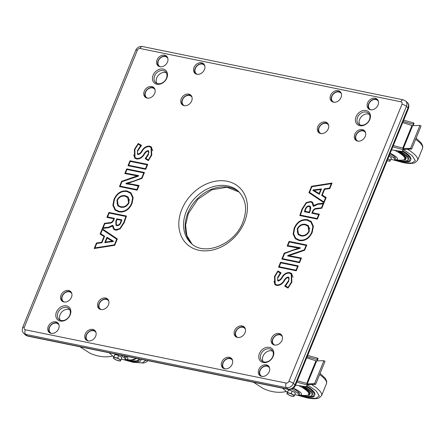 <?xml version="1.0" encoding="UTF-8"?>
<svg xmlns="http://www.w3.org/2000/svg" width="445" height="445" viewBox="0 0 445 445"><rect width="100%" height="100%" fill="white"/><g stroke="black" fill="none" stroke-linecap="round" stroke-linejoin="round"><path stroke-width="0.67" d="M58.668 328.655A6.436 5.051 -47.7 0 0 57.783 322.831A6.436 5.051 -47.7 0 0 48.232 326.524A6.436 5.051 -47.7 0 0 49.117 332.354A6.436 5.051 -47.7 0 0 58.668 328.655M58.273 323.37A6.436 5.051 -47.7 0 0 49.306 327.503A6.436 5.051 -47.7 0 0 49.701 332.788M95.653 336.214A6.436 5.051 -47.7 0 0 94.768 330.39A6.436 5.051 -47.7 0 0 85.223 334.084A6.436 5.051 -47.7 0 0 86.102 339.908A6.436 5.051 -47.7 0 0 95.653 336.214M95.263 330.93A6.436 5.051 -47.7 0 0 86.297 335.063A6.436 5.051 -47.7 0 0 86.686 340.347M108.458 304.847A6.436 5.051 -47.7 0 0 107.573 299.018A6.436 5.051 -47.7 0 0 98.022 302.711A6.436 5.051 -47.7 0 0 98.907 308.541A6.436 5.051 -47.7 0 0 108.458 304.847M108.063 299.557A6.436 5.051 -47.7 0 0 99.096 303.69A6.436 5.051 -47.7 0 0 99.485 308.98M71.467 297.288A6.436 5.051 -47.7 0 0 70.583 291.464A6.436 5.051 -47.7 0 0 61.037 295.157A6.436 5.051 -47.7 0 0 61.916 300.981A6.436 5.051 -47.7 0 0 71.467 297.288M71.078 291.998A6.436 5.051 -47.7 0 0 62.111 296.131A6.436 5.051 -47.7 0 0 62.5 301.421M232.223 364.121A6.436 5.051 -47.7 0 0 231.339 358.297A6.436 5.051 -47.7 0 0 221.794 361.991A6.436 5.051 -47.7 0 0 222.672 367.815A6.436 5.051 -47.7 0 0 232.223 364.121M231.834 358.831A6.436 5.051 -47.7 0 0 222.867 362.97A6.436 5.051 -47.7 0 0 223.257 368.254M269.214 371.681A6.436 5.051 -47.7 0 0 268.329 365.851A6.436 5.051 -47.7 0 0 258.779 369.55A6.436 5.051 -47.7 0 0 259.663 375.374A6.436 5.051 -47.7 0 0 269.214 371.681M268.819 366.391A6.436 5.051 -47.7 0 0 259.852 370.524A6.436 5.051 -47.7 0 0 260.242 375.814M282.013 340.308A6.436 5.051 -47.7 0 0 281.129 334.484A6.436 5.051 -47.7 0 0 271.584 338.178A6.436 5.051 -47.7 0 0 272.462 344.007A6.436 5.051 -47.7 0 0 282.013 340.308M281.624 335.024A6.436 5.051 -47.7 0 0 272.657 339.157A6.436 5.051 -47.7 0 0 273.046 344.441M245.028 332.754A6.436 5.051 -47.7 0 0 244.144 326.925A6.436 5.051 -47.7 0 0 234.593 330.618A6.436 5.051 -47.7 0 0 235.477 336.448A6.436 5.051 -47.7 0 0 245.028 332.754M244.633 327.464A6.436 5.051 -47.7 0 0 235.666 331.597A6.436 5.051 -47.7 0 0 236.056 336.887M147.117 98.072A6.436 5.051 -47.7 0 0 154.048 94.607A6.436 5.051 -47.7 0 0 153.798 87.559A6.436 5.051 -47.7 0 0 151.806 86.569A6.436 5.051 -47.7 0 0 144.875 90.035A6.436 5.051 -47.7 0 0 145.126 97.082A6.436 5.051 -47.7 0 0 147.117 98.072M154.287 88.099A6.436 5.051 -47.7 0 0 152.88 87.548A6.436 5.051 -47.7 0 0 146.21 90.63A6.436 5.051 -47.7 0 0 145.71 97.522M184.102 105.632A6.436 5.051 -47.7 0 0 191.033 102.166A6.436 5.051 -47.7 0 0 190.783 95.119A6.436 5.051 -47.7 0 0 188.797 94.129A6.436 5.051 -47.7 0 0 181.866 97.594A6.436 5.051 -47.7 0 0 182.116 104.642A6.436 5.051 -47.7 0 0 184.102 105.632M191.272 95.658A6.436 5.051 -47.7 0 0 189.87 95.108A6.436 5.051 -47.7 0 0 183.195 98.189A6.436 5.051 -47.7 0 0 182.7 105.081M196.901 74.259A6.436 5.051 -47.7 0 0 203.832 70.8A6.436 5.051 -47.7 0 0 203.582 63.752A6.436 5.051 -47.7 0 0 201.596 62.762A6.436 5.051 -47.7 0 0 194.665 66.222A6.436 5.051 -47.7 0 0 194.916 73.269A6.436 5.051 -47.7 0 0 196.901 74.259M204.077 64.286A6.436 5.051 -47.7 0 0 202.67 63.735A6.436 5.051 -47.7 0 0 196 66.817A6.436 5.051 -47.7 0 0 195.5 73.709M159.916 66.706A6.436 5.051 -47.7 0 0 166.847 63.24A6.436 5.051 -47.7 0 0 166.597 56.192A6.436 5.051 -47.7 0 0 164.611 55.202A6.436 5.051 -47.7 0 0 157.68 58.668A6.436 5.051 -47.7 0 0 157.931 65.71A6.436 5.051 -47.7 0 0 159.916 66.706M167.086 56.732A6.436 5.051 -47.7 0 0 165.685 56.181A6.436 5.051 -47.7 0 0 159.01 59.263A6.436 5.051 -47.7 0 0 158.515 66.149M320.673 133.539A6.436 5.051 -47.7 0 0 327.603 130.073A6.436 5.051 -47.7 0 0 327.353 123.026A6.436 5.051 -47.7 0 0 325.367 122.036A6.436 5.051 -47.7 0 0 318.436 125.501A6.436 5.051 -47.7 0 0 318.687 132.549A6.436 5.051 -47.7 0 0 320.673 133.539M327.843 123.565A6.436 5.051 -47.7 0 0 326.441 123.015A6.436 5.051 -47.7 0 0 319.766 126.096A6.436 5.051 -47.7 0 0 319.271 132.988M357.663 141.093A6.436 5.051 -47.7 0 0 364.594 137.633A6.436 5.051 -47.7 0 0 364.338 130.585A6.436 5.051 -47.7 0 0 362.352 129.595A6.436 5.051 -47.7 0 0 355.422 133.055A6.436 5.051 -47.7 0 0 355.672 140.103A6.436 5.051 -47.7 0 0 357.663 141.093M364.833 131.125A6.436 5.051 -47.7 0 0 363.426 130.569A6.436 5.051 -47.7 0 0 356.757 133.65A6.436 5.051 -47.7 0 0 356.256 140.542M370.463 109.726A6.436 5.051 -47.7 0 0 377.393 106.26A6.436 5.051 -47.7 0 0 377.143 99.213A6.436 5.051 -47.7 0 0 375.157 98.223A6.436 5.051 -47.7 0 0 368.226 101.688A6.436 5.051 -47.7 0 0 368.477 108.736A6.436 5.051 -47.7 0 0 370.463 109.726M377.633 99.752A6.436 5.051 -47.7 0 0 376.231 99.202A6.436 5.051 -47.7 0 0 369.556 102.283A6.436 5.051 -47.7 0 0 369.055 109.175M333.472 102.166A6.436 5.051 -47.7 0 0 340.403 98.701A6.436 5.051 -47.7 0 0 340.152 91.659A6.436 5.051 -47.7 0 0 338.167 90.663A6.436 5.051 -47.7 0 0 331.236 94.129A6.436 5.051 -47.7 0 0 331.486 101.176A6.436 5.051 -47.7 0 0 333.472 102.166M340.647 92.193A6.436 5.051 -47.7 0 0 339.24 91.642A6.436 5.051 -47.7 0 0 332.571 94.724A6.436 5.051 -47.7 0 0 332.07 101.616M259.407 353.536A8.483 6.653 132.3 0 1 269.375 347.356A8.483 6.653 132.3 0 1 273.158 356.345A8.483 6.653 132.3 0 1 263.19 362.519A8.483 6.653 132.3 0 1 259.407 353.536M272.746 356.64A7.315 5.735 -47.7 0 0 271.745 350.02A7.315 5.735 -47.7 0 0 260.892 354.214A7.315 5.735 -47.7 0 0 261.894 360.834A7.315 5.735 -47.7 0 0 272.746 356.64M56.448 312.062A8.483 6.653 132.3 0 1 66.416 305.887A8.483 6.653 132.3 0 1 70.199 314.871A8.483 6.653 132.3 0 1 60.231 321.045A8.483 6.653 132.3 0 1 56.448 312.062M69.787 315.166A7.315 5.735 -47.7 0 0 68.786 308.546A7.315 5.735 -47.7 0 0 57.933 312.746A7.315 5.735 -47.7 0 0 58.935 319.365A7.315 5.735 -47.7 0 0 69.787 315.166M153.102 75.222A8.483 6.653 132.3 0 1 163.07 69.047A8.483 6.653 132.3 0 1 166.853 78.031A8.483 6.653 132.3 0 1 156.885 84.211A8.483 6.653 132.3 0 1 153.102 75.222M166.441 78.326A7.315 5.735 -47.7 0 0 165.44 71.706A7.315 5.735 -47.7 0 0 154.587 75.906A7.315 5.735 -47.7 0 0 155.589 82.525A7.315 5.735 -47.7 0 0 166.441 78.326M356.061 116.696A8.483 6.653 132.3 0 1 366.029 110.521A8.483 6.653 132.3 0 1 369.812 119.505A8.483 6.653 132.3 0 1 359.844 125.679A8.483 6.653 132.3 0 1 356.061 116.696M369.4 119.8A7.315 5.735 -47.7 0 0 368.393 113.18A7.315 5.735 -47.7 0 0 357.546 117.38A7.315 5.735 -47.7 0 0 358.548 123.999A7.315 5.735 -47.7 0 0 369.4 119.8M369.311 114.332A7.315 5.735 -47.7 0 0 359.694 119.332A7.315 5.735 -47.7 0 0 359.782 124.8M166.352 72.863A7.315 5.735 -47.7 0 0 156.735 77.858A7.315 5.735 -47.7 0 0 156.824 83.326M69.698 309.698A7.315 5.735 -47.7 0 0 60.081 314.698A7.315 5.735 -47.7 0 0 60.17 320.166M272.657 351.172A7.315 5.735 -47.7 0 0 263.04 356.172A7.315 5.735 -47.7 0 0 263.129 361.635M145.715 169.322L147.723 164.394L130.001 160.773L127.993 165.701L145.715 169.322M142.011 178.389L144.425 172.482L126.725 168.866L124.8 173.528L137.188 175.925L121.618 181.315L119.477 186.572L137.171 190.193L139.079 185.526L127.709 183.412L142.011 178.389M118.887 211.892C124.806 212.588 129.195 209.756 132.065 203.393L133.133 197.563L130.958 192.869L127.081 190.983C121.246 190.304 116.89 193.091 114.009 199.349L112.863 205.273L115.021 210.04L118.887 211.892M124.222 222.617L126.452 216.014L108.919 212.437L106.911 217.366L113.775 218.768L113.252 220.041C112.468 221.871 111.167 222.756 109.342 222.689L104.475 223.334L102.383 228.452L108.458 227.757L112.474 226.082L113.709 229.27L115.422 230.121L120.039 228.997L124.222 222.617M114.704 245.312L117.319 238.909L102.255 228.774L100.092 234.064L103.985 236.479L101.632 242.236L96.443 243.009L94.195 248.521L114.704 245.312M329.812 188.558L332.065 183.045L311.556 186.255L308.941 192.657L324.005 202.792L326.163 197.502L322.275 195.088L324.627 189.331L329.812 188.558M317.341 219.129L319.349 214.201L312.485 212.799L313.007 211.525C313.792 209.695 315.093 208.811 316.918 208.877L321.785 208.232L323.877 203.115L317.802 203.81L313.786 205.484L312.551 202.297L310.838 201.44L306.216 202.57L302.038 208.95L299.808 215.552L317.341 219.129M312.251 232.218L313.397 226.294L311.239 221.527L307.373 219.674C301.454 218.979 297.06 221.81 294.195 228.174L293.122 234.003L295.302 238.698L299.179 240.584C305.014 241.262 309.37 238.476 312.251 232.218M299.535 262.7L301.46 258.039L289.072 255.641L304.636 250.251L306.783 244.995L289.083 241.374L287.181 246.041L298.55 248.154L284.244 253.172L281.835 259.085L299.535 262.7M296.253 270.794L298.267 265.865L280.545 262.244L278.537 267.172L296.253 270.794M289.061 277.669L287.932 277.574C288.972 278.325 289.072 279.482 288.254 281.051L284.705 286.202L288.037 288.06L291.853 282.208L291.642 273.519L289.734 272.607C286.68 272.346 284.138 273.792 282.102 276.935C281.173 278.687 279.95 279.866 278.414 280.467L278.937 280.951L278.414 280.467C277.552 279.755 277.48 278.709 278.203 277.318L281.084 272.863L277.886 270.944L274.493 276.456L274.826 284.539L276.707 285.462C279.883 285.584 282.469 283.993 284.466 280.678C285.312 279.037 286.474 278.008 287.948 277.58L289.306 278.993M148.836 151.133L147.862 151.1C148.708 151.812 148.78 152.858 148.057 154.248L145.176 158.704L148.374 160.623L151.767 155.11L151.428 147.028L149.553 146.105C146.377 145.982 143.791 147.573 141.794 150.888C140.948 152.529 139.786 153.558 138.312 153.987L138.851 154.476L138.312 153.987C137.288 153.241 137.188 152.084 138.006 150.516L141.554 145.365L138.223 143.507L134.407 149.359L134.618 158.047L136.526 158.96C139.58 159.221 142.122 157.775 144.158 154.626C145.081 152.874 146.31 151.701 147.846 151.1L149.058 152.401M148.43 154.587L148.057 154.248M146.177 158.687L145.81 159.088M134.785 149.704L134.407 149.359M133.739 154.843L134.896 158.275M141.432 145.487L138.223 143.507M138.757 143.996L138.451 144.297M151.684 147.289L149.553 146.105M150.087 146.594L148.43 146.544M148.597 151.066L148.063 150.577L148.602 150.838L148.53 154.348L145.977 158.509L148.68 160.295M141.048 145.865L138.211 144.163L134.88 149.453L135.007 157.613L137.277 158.926L138.317 159.032M137.739 154.387L137.494 153.063M152.785 150.716L151.573 147.951L149.342 146.628C146.399 146.55 144.013 148.046 142.194 151.116C141.204 153.047 139.836 154.176 138.089 154.51L137.433 154.187L137.527 150.421L140.709 145.554M148.713 160.256L148.374 159.95L151.294 155.016L151.033 147.462M151.662 155.355L151.294 155.016M145.977 158.509L148.374 159.95M144.108 154.693L143.768 154.382C144.82 152.34 146.249 151.072 148.063 150.577M137.277 158.926L136.737 158.437C139.558 158.659 141.899 157.308 143.768 154.382M135.007 157.613L136.737 158.437M137.911 150.766L137.527 150.421M291.903 273.781L289.734 272.607M290.268 273.096L288.477 273.019M282.442 277.252L282.102 276.935M288.627 281.385L288.254 281.051M285.746 286.191L285.367 286.569M274.871 276.801L274.493 276.456M274.009 281.34L275.11 284.767M280.984 272.969L277.886 270.944M278.425 271.433L278.119 271.756M293.055 277.213L291.786 274.443L289.517 273.13C286.702 272.907 284.361 274.259 282.492 277.185C281.44 279.221 280.011 280.495 278.197 280.99L277.652 280.728L277.73 277.218L280.278 273.058L277.886 271.617L274.966 276.551L275.221 284.105L276.918 284.934C279.861 285.017 282.241 283.521 284.066 280.45C285.056 278.52 286.424 277.391 288.171 277.057L288.827 277.38L288.733 281.145L285.551 286.013L288.049 287.403L291.375 282.113L291.252 273.953M285.551 286.013L288.343 287.759M275.221 284.105L277.452 285.423L278.364 285.506M277.958 280.923L277.736 279.655M291.748 282.453L291.375 282.113M288.388 287.715L288.049 287.403M277.452 285.423L276.918 284.934M280.617 273.363L280.278 273.058M278.108 277.558L277.73 277.218M298.122 266.216L281.012 262.906M279.382 266.894L279.215 267.312M281.079 262.734L280.545 262.244M296.37 270.516L295.992 270.171L297.577 266.294L280.806 262.867L279.221 266.744L279.76 267.234L296.326 270.621M297.955 266.633L297.577 266.294M279.221 266.744L295.992 270.171M282.686 258.806L282.514 259.224M284.65 253.539L284.244 253.172M292.699 250.435L292.287 250.062M298.995 248.56L298.55 248.154M306.644 245.34L289.55 242.036M288.032 245.762L287.859 246.18M289.623 241.863L289.083 241.374M301.315 258.389L289.612 256.131L289.072 255.641M300.147 248.199L288.405 246.102L287.87 245.612L300.325 247.765L300.102 248.31L292.359 250.557L284.605 253.555L282.525 258.656L283.059 259.146L299.602 262.528M288.354 256.086L289.167 255.73M299.646 262.422L299.274 262.077L300.77 258.462L287.659 255.986L287.887 255.424L304.285 249.862L306.099 245.417L289.345 241.997L287.87 245.612M301.143 258.806L300.77 258.462M282.525 258.656L299.274 262.077M306.472 245.757L306.099 245.417M304.658 250.201L304.285 249.862M296.348 253.3L295.936 252.927M288.421 255.914L287.887 255.424M294.568 228.519L294.195 228.174M293.633 233.697L295.58 238.937M311.5 221.777L307.373 219.674M307.912 220.164L304.847 220.008M312.151 232.44L311.784 232.106L312.88 226.483L310.844 221.96L307.156 220.197C301.543 219.53 297.377 222.222 294.668 228.274L293.639 233.803L295.697 238.264L299.924 240.545L302.166 240.728M313.414 226.978L310.844 221.96M312.162 232.418L311.795 232.079M299.924 240.545L299.39 240.055C304.931 240.712 309.064 238.058 311.784 232.106M295.697 238.264L299.39 240.055M302.416 209.289L302.038 208.95M300.559 215.23L300.436 215.68M312.818 202.57L310.838 201.44M311.372 201.93L309.575 201.863M314.126 205.796L313.786 205.484M318.32 204.283L317.802 203.81M323.593 203.799L323.12 203.871M319.204 214.551L313.024 213.288L312.485 212.799M323.443 204.166L323.07 203.827L317.736 204.338L313.642 206.324L313.208 206.23L312.162 202.736L310.621 201.963L306.46 202.965L302.511 209.044L300.425 215.107L300.959 215.597L317.407 218.957M313.803 206.135L312.162 202.736M317.163 208.861L317.446 208.839M312.479 213.366L312.646 212.949M317.452 218.851L317.079 218.506L318.659 214.629L311.8 213.227L312.529 211.431C313.436 209.334 314.926 208.305 317.012 208.343L321.44 207.826L323.07 203.827M319.037 214.968L318.659 214.629M300.425 215.107L317.079 218.506M321.813 208.165L321.44 207.826M317.546 208.833L317.012 208.343M326.113 197.624L322.275 195.088M309.731 192.524L309.52 193.047M312.04 186.7L311.556 186.255M331.814 183.657L331.341 183.729M322.23 195.744L322.436 195.238M329.867 188.43L329.495 188.09L331.291 183.685L311.878 186.722L309.57 192.379L324.188 202.341M331.664 184.024L331.291 183.685M324.794 189.303L324.305 188.858L329.495 188.09M325.907 198.136L321.64 195.383L324.305 188.858M324.205 202.308L323.827 201.969L325.534 197.791M309.57 192.379L323.827 201.969M95.13 248.026L94.98 248.399M96.938 243.454L96.443 243.009M102.011 242.575L101.632 242.236M104.358 236.818L103.985 236.479M117.274 239.01L102.789 229.264L102.606 229.715M100.887 233.92L100.681 234.426M102.789 229.264L102.255 228.774M114.754 245.184L114.382 244.845L116.69 239.188L102.433 229.598L100.726 233.77L104.564 236.312M117.063 239.527L116.69 239.188M95.458 248.321L94.969 247.882L114.382 244.845M100.726 233.77L104.62 236.184L101.955 242.709L96.765 243.476L94.969 247.882M113.976 229.487L113.008 226.572L112.474 226.082M103.351 227.89L103.201 228.257M104.903 223.724L104.475 223.334M109.871 223.173L109.342 222.689M109.637 223.195L109.348 223.218M114.148 219.107L113.775 218.768M126.358 216.376L109.387 213.099M107.762 217.088L107.59 217.505M109.459 212.927L108.919 212.437M113.019 225.604L114.098 228.83L116.178 230.093L117.224 230.193M112.668 226.26L112.991 225.921M124.122 222.862L123.743 222.522L125.835 216.454L109.181 213.055L107.595 216.938L108.135 217.427L114.321 218.69M126.241 216.826L125.835 216.454M116.178 230.093L115.639 229.603L119.8 228.602L123.743 222.522M114.098 228.83L115.639 229.603M109.014 227.673L108.524 227.228L112.618 225.242M103.674 228.185L103.19 227.74L108.524 227.228M107.595 216.938L114.46 218.339L113.725 220.136C112.824 222.233 111.328 223.262 109.248 223.223L104.82 223.74L103.19 227.74M114.371 199.733L113.992 199.388M113.38 205.078L115.294 210.274M114.387 199.694L114.009 199.349M131.214 193.113L127.081 190.983M127.62 191.472L124.628 191.328M119.638 211.859L119.099 211.369C124.717 212.037 128.883 209.345 131.592 203.293L132.621 197.764L130.563 193.302L126.87 191.506C121.329 190.855 117.196 193.508 114.476 199.46L113.38 205.084L115.416 209.606L119.638 211.859L121.947 212.048M133.161 198.353L130.563 193.302M131.965 203.632L131.592 203.293M115.416 209.606L119.099 211.369M138.935 185.877L128.249 183.902L127.709 183.412M120.322 186.294L120.156 186.711M122.03 181.682L121.618 181.315M130.674 178.517L130.263 178.139M137.627 176.326L137.188 175.925M144.28 172.832L127.192 169.528M125.651 173.25L125.479 173.667M127.264 169.356L126.725 168.866M126.647 183.857L127.798 183.496M138.445 175.97L126.024 173.589L125.49 173.099L138.601 175.58L138.373 176.142L121.975 181.705L120.161 186.149L120.701 186.639L137.244 190.015M142.033 178.35L141.655 178.006L143.735 172.91L126.986 169.484L125.49 173.099M144.113 173.25L143.735 172.91M134.307 181.376L133.9 181.009L141.655 178.006M126.697 183.74L126.158 183.251L133.9 181.009M138.762 186.294L133.189 184.886L125.935 183.802L126.158 183.251M137.288 189.909L136.915 189.57L138.389 185.949M120.161 186.149L136.915 189.57M147.584 164.745L130.468 161.435M128.844 165.423L128.672 165.84M130.541 161.262L130.001 160.773M145.827 169.044L145.454 168.7L147.039 164.822L130.263 161.396L128.683 165.273L129.217 165.763L145.788 169.15M147.412 165.162L147.039 164.822M128.683 165.273L145.454 168.7M300.954 235.889L298.117 234.537L297.199 228.886C299.207 225.215 302.005 223.713 305.604 224.363L308.446 225.721L309.297 231.378C307.3 235.032 304.519 236.534 300.954 235.889M303.813 224.747L306.138 224.853L308.697 225.971M298.395 234.765L297.232 231.656M308.057 226.155L308.824 231.278L309.186 231.634L308.824 231.278C306.978 234.621 304.425 235.978 301.165 235.361L298.512 234.103L297.677 228.98C299.518 225.632 302.088 224.269 305.381 224.886L308.591 226.644L309.82 229.064M303.268 235.989L301.699 235.85L298.512 234.103M297.583 229.231L297.199 228.886M306.138 224.853L305.604 224.363M305.27 209.117C306.043 206.942 307.406 205.874 309.364 205.913L310.321 206.369L310.404 210.441L309.464 212.749L304.402 211.714L305.27 209.117L305.643 209.456M308.841 206.397L310.566 206.647M305.009 211.837L305.142 211.397M309.926 206.803L309.931 210.34L309.203 212.132L304.997 211.269L305.743 209.206C306.366 207.353 307.506 206.43 309.164 206.436L310.46 207.292L310.949 208.299M309.531 212.577L305.537 211.759L304.997 211.269M309.904 206.402L309.364 205.913M309.575 212.471L309.203 212.132M313.085 189.97L321.507 188.891L319.293 194.315L312.896 190.427L313.085 189.97L314.042 190.421M320.784 189.559L321.262 189.492M313.491 190.772L313.619 190.46M319.471 193.881L314.02 190.404L320.739 189.52L319.115 193.503L314.02 190.404M317.346 190.009L316.851 189.564M321.112 189.859L320.739 189.52M319.488 193.848L319.115 193.503M316.734 192.107L316.195 191.623M109.409 242.002L104.747 242.675L106.961 237.252L113.358 241.14L113.175 241.596L109.409 242.002M105.532 242.564L105.682 242.191M107.323 238.175L107.501 237.741L113.303 241.279M107.501 237.741L106.961 237.252M110.939 239.961L110.404 239.471M105.521 242.047L107.145 238.064L112.24 241.162L105.521 242.047L106.016 242.492M112.757 241.635L112.24 241.162M109.96 241.93L109.459 241.474M116.896 225.654L115.939 225.198L115.856 221.126L116.796 218.818L121.858 219.852L120.99 222.45C120.217 224.625 118.854 225.693 116.896 225.654M117.263 219.48L121.785 220.214M116.228 225.409L115.85 223.757M117.953 225.66L116.334 224.764L116.329 221.221L117.057 219.435L121.263 220.297L120.517 222.355C119.889 224.213 118.748 225.137 117.096 225.131L116.334 224.764M117.335 219.307L116.796 218.818M121.657 220.653L121.263 220.297M117.636 225.615L117.096 225.131M116.946 200.228L116.957 200.189C118.96 196.534 121.741 195.032 125.306 195.678L128.143 197.029L129.061 202.681C127.053 206.346 124.255 207.854 120.656 207.198L117.808 205.846L116.946 200.228L117.33 200.578M123.532 196.061L125.84 196.167L128.405 197.285M118.097 206.085L116.974 202.987M122.981 207.309L121.413 207.17L118.203 205.412L117.441 200.267C119.282 196.94 121.835 195.589 125.095 196.201L128.288 197.953L129.567 200.4M121.413 207.17L118.203 205.412M117.341 200.539L116.957 200.189M128.95 202.92L128.583 202.586C126.742 205.935 124.172 207.298 120.879 206.68M127.748 197.463L128.583 202.586M402.764 148.09L411.97 125.523L402.714 122.564M411.97 125.523L412.649 125.651L403.265 148.652M403.537 149.214A2.631 0.69 -157.8 0 0 404.355 149.309L411.647 149.064L421.037 126.063L419.941 125.407L412.649 125.651M411.647 149.064L410.551 148.407L403.598 148.641M410.551 148.407L419.941 125.407M390.098 153.492L394.392 156.685A5.268 1.379 22.2 0 1 394.876 157.079A5.268 1.379 22.2 0 1 395.488 158.197L394.954 159.505A5.268 1.379 22.2 0 1 392.496 159.716L390.782 159.366M394.392 156.685L393.858 157.992A5.268 1.379 22.2 0 1 394.348 158.387A5.268 1.379 22.2 0 1 394.954 159.505M391.578 149.854L400.539 151.222A5.852 1.535 22.2 0 0 402.219 151.233L403.181 150.087L402.725 149.531L392.801 146.867M393.858 157.992L389.564 154.799M403.682 120.2L413.605 122.865L414.061 123.426L413.527 124.734L413.071 124.172L403.148 121.507M393.33 145.56L403.259 148.224L403.715 148.78L403.181 150.087M403.259 148.224L402.725 149.531M412.765 125.646L413.527 124.734M413.605 122.865L413.071 124.172M393.235 159.838L402.475 162.375L411.747 163.115L415.33 160.69L412.281 155.733L403.404 149.537M396.011 159.872A19.897 5.223 -157.8 0 0 407.932 159.694A19.897 5.223 -157.8 0 0 405.634 155.472A19.897 5.223 -157.8 0 0 399.148 151.011A19.897 5.223 -157.8 0 1 405.634 155.472A19.897 5.223 -157.8 0 1 407.932 159.694L407.932 159.694A19.897 5.223 -157.8 0 1 396.011 159.872M402.653 150.716A22.489 5.902 22.2 0 1 408.215 154.732A22.489 5.902 22.2 0 1 410.813 159.505L410.546 160.156A22.489 5.902 22.2 0 0 407.948 155.383A22.489 5.902 22.2 0 0 402.18 151.244M397.713 150.788L406.313 157.969L405.2 159.966L400.533 160.194M389.013 156.145L391.439 157.764L390.421 160.256L387.918 158.832M387.879 158.921A3.805 0.996 22.2 0 1 388.763 159.41A3.805 0.996 22.2 0 1 390.059 160.895A3.805 0.996 22.2 0 1 387.851 160.901A3.805 0.996 22.2 0 1 387.156 160.701L389.814 161.251L390.421 160.256M394.637 159.772A9.946 2.609 -157.8 0 0 394.793 159.783A9.946 2.609 -157.8 0 0 397.101 157.88A9.946 2.609 -157.8 0 0 390.165 153.325M394.793 159.783L400.3 160.178A16.676 4.378 -157.8 0 0 404.728 159.026A16.676 4.378 -157.8 0 0 394.637 150.321M404.728 159.026L405.373 157.458A16.676 4.378 -157.8 0 0 405.401 156.568M123.665 359.643L132.905 362.18L142.389 362.892L145.765 360.244M126.441 359.677A19.897 5.223 -157.8 0 0 138.362 359.499A19.897 5.223 -157.8 0 0 138.456 358.748A19.897 5.223 -157.8 0 1 138.362 359.499L138.362 359.499A19.897 5.223 -157.8 0 1 126.441 359.677M136.826 358.414L130.964 359.999M113.848 357.107L113.486 357.747A3.805 0.996 22.2 0 1 115.694 357.741A3.805 0.996 22.2 0 1 119.193 359.215A3.805 0.996 22.2 0 1 120.489 360.7A3.805 0.996 22.2 0 1 118.281 360.706A3.805 0.996 22.2 0 1 114.782 359.232A3.805 0.996 22.2 0 1 113.692 358.375A3.805 0.996 22.2 0 1 113.486 357.747L113.236 358.103L116.434 360.077L120.245 361.056L120.851 360.061L117.652 358.086L113.848 357.107L114.86 354.62L116.824 354.965L120.328 356.445L121.869 357.569L120.851 360.061M113.236 358.103L114.86 354.62M118.67 355.599L117.652 358.086M125.067 359.577A9.946 2.609 -157.8 0 0 125.223 359.588A9.946 2.609 -157.8 0 0 126.007 356.206M125.223 359.588L130.73 359.983A16.676 4.378 -157.8 0 0 135.158 358.831A16.676 4.378 -157.8 0 0 135.224 358.086M123.849 355.766L124.823 356.49A5.268 1.379 22.2 0 1 125.306 356.884A5.268 1.379 22.2 0 1 125.918 358.003L125.384 359.31A5.268 1.379 22.2 0 1 122.926 359.521L121.212 359.171M124.823 356.49L124.288 357.797A5.268 1.379 22.2 0 1 124.778 358.192A5.268 1.379 22.2 0 1 125.384 359.31M79.928 346.789L90.124 353.297C98.05 356.751 105.582 357.669 112.718 356.056L113.864 356.573M109.081 352.746L112.718 356.056M124.288 357.797L120.684 355.116M306.75 383.362L315.961 360.795L306.705 357.836M315.961 360.795L316.64 360.917L307.25 383.924M307.523 384.486A2.631 0.69 -157.8 0 0 308.346 384.58L315.639 384.335L325.022 361.334L323.927 360.673L316.64 360.917M315.639 384.335L314.543 383.679L307.59 383.913M314.543 383.679L323.927 360.673M293.383 388.24L298.384 391.956A5.268 1.379 22.2 0 1 298.868 392.351A5.268 1.379 22.2 0 1 299.474 393.469L298.94 394.776A5.268 1.379 22.2 0 1 296.481 394.982L294.774 394.632M298.384 391.956L297.85 393.263A5.268 1.379 22.2 0 1 298.334 393.658A5.268 1.379 22.2 0 1 298.94 394.776M253.483 382.255L263.685 388.763C271.611 392.217 279.143 393.135 286.274 391.522L287.42 392.039M282.642 388.212L286.274 391.522M295.569 385.125L304.53 386.488A5.852 1.535 22.2 0 0 306.21 386.505L307.167 385.359L306.711 384.803L296.787 382.138M297.85 393.263L292.126 389.013M307.667 355.472L317.597 358.136L318.047 358.698L317.513 360.005L317.062 359.443L307.133 356.779M297.321 380.831L307.245 383.495L307.701 384.052L307.167 385.359M307.245 383.495L306.711 384.803M316.751 360.917L317.513 360.005M317.597 358.136L317.062 359.443M297.221 395.104L306.466 397.646L315.739 398.386L319.321 395.961L316.273 391.005L307.395 384.808M300.002 395.143A19.897 5.223 -157.8 0 0 311.923 394.965A19.897 5.223 -157.8 0 0 309.625 390.743A19.897 5.223 -157.8 0 0 303.134 386.277A19.897 5.223 -157.8 0 1 309.625 390.743A19.897 5.223 -157.8 0 1 311.923 394.965L311.923 394.965A19.897 5.223 -157.8 0 1 300.002 395.143M306.644 385.987A22.489 5.902 22.2 0 1 312.201 390.004A22.489 5.902 22.2 0 1 314.799 394.776L314.537 395.427A22.489 5.902 22.2 0 0 311.939 390.654A22.489 5.902 22.2 0 0 306.171 386.516M301.699 386.06L310.304 393.241L309.192 395.232L304.519 395.46M287.403 392.573L287.042 393.213A3.805 0.996 22.2 0 1 289.25 393.202A3.805 0.996 22.2 0 1 292.754 394.676A3.805 0.996 22.2 0 1 294.05 396.161A3.805 0.996 22.2 0 1 291.842 396.172A3.805 0.996 22.2 0 1 288.338 394.698A3.805 0.996 22.2 0 1 287.248 393.842A3.805 0.996 22.2 0 1 287.042 393.213L286.797 393.569L289.995 395.544L293.8 396.517L294.412 395.522L291.214 393.552L287.403 392.573L288.421 390.087L290.379 390.432L293.884 391.906L295.424 393.035L294.412 395.522M286.797 393.569L288.421 390.087M292.226 391.06L291.214 393.552M298.628 395.043A9.946 2.609 -157.8 0 0 298.779 395.054A9.946 2.609 -157.8 0 0 300.987 393.007A9.946 2.609 -157.8 0 0 293.472 388.307M298.779 395.054L304.291 395.449A16.676 4.378 -157.8 0 0 308.719 394.298A16.676 4.378 -157.8 0 0 298.623 385.593M308.719 394.298L309.358 392.729A16.676 4.378 -157.8 0 0 309.392 391.839M321.045 133.6A5.852 4.589 132.3 0 1 319.961 132.916A5.852 4.589 132.3 0 1 319.732 126.508A5.852 4.589 132.3 0 1 326.035 123.36A5.852 4.589 132.3 0 1 327.837 124.261A5.852 4.589 132.3 0 1 328.621 125.279M327.937 124.35A5.852 4.589 132.3 0 1 328.032 124.439A5.852 4.589 132.3 0 1 328.56 125.039M320.806 133.561A5.852 4.589 132.3 0 1 320.155 133.088A5.852 4.589 132.3 0 1 320.061 132.999M184.475 105.693A5.852 4.589 132.3 0 1 183.39 105.009A5.852 4.589 132.3 0 1 183.162 98.601A5.852 4.589 132.3 0 1 189.464 95.453A5.852 4.589 132.3 0 1 191.267 96.354A5.852 4.589 132.3 0 1 192.051 97.372M191.367 96.443A5.852 4.589 132.3 0 1 191.461 96.532A5.852 4.589 132.3 0 1 191.99 97.132M184.236 105.654A5.852 4.589 132.3 0 1 183.585 105.187A5.852 4.589 132.3 0 1 183.49 105.092M197.28 74.321A5.852 4.589 132.3 0 1 196.189 73.636A5.852 4.589 132.3 0 1 195.967 67.234A5.852 4.589 132.3 0 1 202.264 64.086A5.852 4.589 132.3 0 1 204.071 64.987A5.852 4.589 132.3 0 1 204.85 65.999M204.166 65.076A5.852 4.589 132.3 0 1 204.266 65.159A5.852 4.589 132.3 0 1 204.795 65.765M197.035 74.287A5.852 4.589 132.3 0 1 196.384 73.814A5.852 4.589 132.3 0 1 196.29 73.725M160.289 66.767A5.852 4.589 132.3 0 1 159.204 66.082A5.852 4.589 132.3 0 1 158.976 59.675A5.852 4.589 132.3 0 1 165.279 56.526A5.852 4.589 132.3 0 1 167.081 57.427A5.852 4.589 132.3 0 1 167.865 58.445M167.181 57.516A5.852 4.589 132.3 0 1 167.276 57.6A5.852 4.589 132.3 0 1 167.804 58.206M160.05 66.728A5.852 4.589 132.3 0 1 159.399 66.255A5.852 4.589 132.3 0 1 159.304 66.166M147.49 98.134A5.852 4.589 132.3 0 1 146.405 97.449A5.852 4.589 132.3 0 1 146.177 91.041A5.852 4.589 132.3 0 1 152.474 87.893A5.852 4.589 132.3 0 1 154.282 88.794A5.852 4.589 132.3 0 1 155.066 89.812M154.376 88.883A5.852 4.589 132.3 0 1 154.476 88.972A5.852 4.589 132.3 0 1 155.005 89.573M147.245 98.095A5.852 4.589 132.3 0 1 146.594 97.627A5.852 4.589 132.3 0 1 146.5 97.538M88.466 340.959A5.852 4.589 132.3 0 1 87.381 340.28A5.852 4.589 132.3 0 1 87.153 333.872A5.852 4.589 132.3 0 1 93.45 330.724A5.852 4.589 132.3 0 1 95.258 331.625A5.852 4.589 132.3 0 1 96.037 332.637M95.352 331.714A5.852 4.589 132.3 0 1 95.453 331.798A5.852 4.589 132.3 0 1 95.981 332.404M88.221 340.926A5.852 4.589 132.3 0 1 87.57 340.453A5.852 4.589 132.3 0 1 87.476 340.364M101.265 309.592A5.852 4.589 132.3 0 1 100.181 308.908A5.852 4.589 132.3 0 1 99.953 302.5A5.852 4.589 132.3 0 1 106.255 299.351A5.852 4.589 132.3 0 1 108.057 300.253A5.852 4.589 132.3 0 1 108.841 301.271M108.152 300.342A5.852 4.589 132.3 0 1 108.252 300.431A5.852 4.589 132.3 0 1 108.78 301.031M101.021 309.553A5.852 4.589 132.3 0 1 100.375 309.086A5.852 4.589 132.3 0 1 100.281 308.997M64.28 302.033A5.852 4.589 132.3 0 1 63.19 301.348A5.852 4.589 132.3 0 1 62.968 294.946A5.852 4.589 132.3 0 1 69.264 291.798A5.852 4.589 132.3 0 1 71.072 292.699A5.852 4.589 132.3 0 1 71.851 293.711M71.167 292.788A5.852 4.589 132.3 0 1 71.267 292.871A5.852 4.589 132.3 0 1 71.795 293.472M64.035 301.999A5.852 4.589 132.3 0 1 63.385 301.526A5.852 4.589 132.3 0 1 63.29 301.437M51.475 333.405A5.852 4.589 132.3 0 1 50.391 332.721A5.852 4.589 132.3 0 1 50.163 326.313A5.852 4.589 132.3 0 1 56.465 323.165A5.852 4.589 132.3 0 1 58.267 324.066A5.852 4.589 132.3 0 1 59.051 325.084M58.367 324.155A5.852 4.589 132.3 0 1 58.462 324.244A5.852 4.589 132.3 0 1 58.99 324.844M51.236 333.366A5.852 4.589 132.3 0 1 50.585 332.893A5.852 4.589 132.3 0 1 50.491 332.804M262.022 376.426A5.852 4.589 132.3 0 1 260.937 375.741A5.852 4.589 132.3 0 1 260.709 369.339A5.852 4.589 132.3 0 1 267.011 366.185A5.852 4.589 132.3 0 1 268.813 367.086A5.852 4.589 132.3 0 1 269.598 368.104M268.908 367.175A5.852 4.589 132.3 0 1 269.008 367.264A5.852 4.589 132.3 0 1 269.536 367.865M261.782 376.392A5.852 4.589 132.3 0 1 261.132 375.919A5.852 4.589 132.3 0 1 261.037 375.83M274.826 345.059A5.852 4.589 132.3 0 1 273.736 344.374A5.852 4.589 132.3 0 1 273.508 337.966A5.852 4.589 132.3 0 1 279.81 334.818A5.852 4.589 132.3 0 1 281.618 335.719A5.852 4.589 132.3 0 1 282.397 336.737M281.713 335.808A5.852 4.589 132.3 0 1 281.813 335.897A5.852 4.589 132.3 0 1 282.341 336.498M274.582 345.02A5.852 4.589 132.3 0 1 273.931 344.547A5.852 4.589 132.3 0 1 273.836 344.458M237.836 337.499A5.852 4.589 132.3 0 1 236.751 336.815A5.852 4.589 132.3 0 1 236.523 330.407A5.852 4.589 132.3 0 1 242.825 327.259A5.852 4.589 132.3 0 1 244.628 328.16A5.852 4.589 132.3 0 1 245.412 329.178M244.722 328.249A5.852 4.589 132.3 0 1 244.822 328.338A5.852 4.589 132.3 0 1 245.351 328.938M237.591 337.46A5.852 4.589 132.3 0 1 236.946 336.993A5.852 4.589 132.3 0 1 236.851 336.904M225.037 368.866A5.852 4.589 132.3 0 1 223.952 368.187A5.852 4.589 132.3 0 1 223.724 361.779A5.852 4.589 132.3 0 1 230.02 358.631A5.852 4.589 132.3 0 1 231.828 359.532A5.852 4.589 132.3 0 1 232.607 360.545M231.923 359.621A5.852 4.589 132.3 0 1 232.023 359.705A5.852 4.589 132.3 0 1 232.551 360.311M224.792 368.833A5.852 4.589 132.3 0 1 224.141 368.36A5.852 4.589 132.3 0 1 224.046 368.271M358.036 141.154A5.852 4.589 132.3 0 1 356.951 140.475A5.852 4.589 132.3 0 1 356.723 134.067A5.852 4.589 132.3 0 1 363.02 130.919A5.852 4.589 132.3 0 1 364.828 131.82A5.852 4.589 132.3 0 1 365.606 132.833M364.922 131.909A5.852 4.589 132.3 0 1 365.022 131.993A5.852 4.589 132.3 0 1 365.551 132.599M357.791 141.121A5.852 4.589 132.3 0 1 357.14 140.648A5.852 4.589 132.3 0 1 357.046 140.559M333.85 102.228A5.852 4.589 132.3 0 1 332.76 101.543A5.852 4.589 132.3 0 1 332.537 95.141A5.852 4.589 132.3 0 1 338.834 91.993A5.852 4.589 132.3 0 1 340.642 92.894A5.852 4.589 132.3 0 1 341.421 93.906M340.736 92.983A5.852 4.589 132.3 0 1 340.837 93.066A5.852 4.589 132.3 0 1 341.365 93.667M333.605 102.194A5.852 4.589 132.3 0 1 332.955 101.721A5.852 4.589 132.3 0 1 332.86 101.632M370.835 109.787A5.852 4.589 132.3 0 1 369.751 109.103A5.852 4.589 132.3 0 1 369.522 102.695A5.852 4.589 132.3 0 1 375.825 99.547A5.852 4.589 132.3 0 1 377.627 100.448A5.852 4.589 132.3 0 1 378.411 101.466M377.722 100.537A5.852 4.589 132.3 0 1 377.822 100.626A5.852 4.589 132.3 0 1 378.35 101.226M370.59 109.748A5.852 4.589 132.3 0 1 369.945 109.281A5.852 4.589 132.3 0 1 369.851 109.192M244.427 222.177A38.62 30.293 132.3 0 1 199.048 250.29A38.62 30.293 132.3 0 1 181.833 209.389A38.62 30.293 132.3 0 1 227.211 181.276A38.62 30.293 132.3 0 1 244.427 222.177M186.288 211.436A35.111 27.54 -47.7 0 0 191.105 243.215C203.682 256.526 234.537 244.956 242.786 222.316C247.587 209.767 246.118 199.421 238.375 191.283A35.111 27.54 -47.7 0 0 186.288 211.436M191.917 243.916A35.111 27.54 132.3 0 1 187.901 212.899A35.111 27.54 132.3 0 1 239.149 192.029M288.66 389.442A3.51 1.975 101.5 0 1 288.082 389.136L286.474 387.673L25.66 334.379L27.273 335.847L288.082 389.136A5.852 4.589 -47.7 0 0 294.957 384.88L408.037 107.785L406.43 106.316L293.35 383.412L294.957 384.88A3.51 0.923 22.2 0 1 295.363 385.626C293.978 388.496 291.742 389.77 288.66 389.442L27.846 336.147L25.465 334.946A5.852 4.589 -47.7 0 0 27.273 335.847A3.51 1.975 101.5 0 0 27.846 336.147M288.894 381.365L401.974 104.269A2.342 1.836 -47.7 0 0 400.928 101.788L140.119 48.499A2.342 1.836 -47.7 0 0 137.366 50.202L24.286 327.298A2.342 1.836 -47.7 0 0 25.332 329.773L286.141 383.067A2.342 1.836 -47.7 0 0 288.894 381.365A3.51 0.923 22.2 0 1 293.35 383.412A5.852 4.589 132.3 0 1 286.474 387.673A3.51 1.975 101.5 0 1 286.141 383.067M25.332 329.773A3.51 1.975 101.5 0 0 25.66 334.379A5.852 4.589 132.3 0 1 23.858 333.477L25.465 334.946M407.236 102.489C408.838 103.863 409.239 105.877 408.443 108.53A3.51 0.923 22.2 0 0 408.037 107.785A5.852 4.589 -47.7 0 0 407.236 102.489L405.623 101.021A5.852 4.589 132.3 0 1 406.43 106.316A3.51 0.923 22.2 0 0 401.974 104.269M137.366 50.202A3.51 0.923 22.2 0 0 135.725 50.341L22.645 327.437A3.51 0.923 22.2 0 1 24.286 327.298M135.725 50.341C137.11 47.465 139.346 46.197 142.433 46.525A3.51 1.975 101.5 0 0 140.119 48.499M405.623 101.021L403.242 99.819A3.51 1.975 101.5 0 0 400.928 101.788M142.139 151.2L141.794 150.888M288.705 277.546L288.171 277.057M284.411 280.762L284.066 280.45M296.131 257.327L295.591 256.837M293.605 247.164L293.066 246.675M306.566 202.887L306.216 202.57M312.907 211.77L312.529 211.431M113.625 220.381L113.252 220.041M120.144 228.914L119.8 228.602M133.939 184.853L133.405 184.364M131.414 174.69L130.88 174.201M301.699 235.85L301.165 235.361M310.304 210.685L309.931 210.34M116.234 221.465L115.856 221.126M120.89 222.7L120.517 222.355M125.84 196.167L125.306 195.678M392.863 159.783L402.786 162.536C407.103 163.432 410.601 163.654 413.277 163.209L415.079 162.692L417.61 160.328A29.092 7.637 -157.8 0 0 414.245 154.154A29.092 7.637 -157.8 0 0 407.459 149.209M400.756 151.25L408.488 157.041L409.461 160.968L399.56 161.329L393.97 159.877M416.103 138.145L421.448 143.207L422.75 146.127L422.522 148.285A29.092 7.637 -157.8 0 0 419.162 142.111A29.092 7.637 -157.8 0 0 415.63 139.307M397.641 150.777L401.334 153.008L404.744 155.789L405.846 157.302L405.979 158.292A17.555 4.606 22.2 0 1 404.566 159.31M140.275 359.121L136.999 361.779L129.99 361.134L124.4 359.682M141.098 359.287A22.489 5.902 22.2 0 1 140.976 359.961C141.31 361.69 137.677 362.097 130.09 361.184L124.327 359.682M136.298 358.308A17.555 4.606 22.2 0 1 134.996 359.115M296.848 395.054L306.772 397.808C311.088 398.698 314.587 398.926 317.263 398.475L319.071 397.964L321.596 395.599A29.092 7.637 -157.8 0 0 318.236 389.42A29.092 7.637 -157.8 0 0 311.45 384.474M304.747 386.521L312.479 392.312L313.452 396.234L303.551 396.595L297.961 395.149M320.094 373.416L325.434 378.473L326.736 381.398L326.508 383.557A29.092 7.637 -157.8 0 0 323.148 377.382A29.092 7.637 -157.8 0 0 319.616 374.579M301.632 386.049L305.326 388.279L308.73 391.055L309.837 392.568L309.97 393.564A17.555 4.606 22.2 0 1 308.552 394.582M191.929 243.927L186.894 235.639L185.604 225.12L188.302 213.644L197.819 199.338L211.864 189.776L226.883 187.239L239.16 192.04M22.645 327.437C21.588 332.159 22.912 331.926 23.858 333.477M403.242 99.819L142.433 46.525M408.443 108.53L295.363 385.626M393.897 159.877L399.66 161.379C407.247 162.292 410.88 161.885 410.546 160.156M422.522 148.285L417.61 160.328M123.293 359.588L133.216 362.341L143.707 363.014L146.689 361.835L147.779 360.656M141.237 359.315L140.976 359.961M135.447 358.136L135.158 358.831M297.889 395.149L303.646 396.645C311.239 397.563 314.865 397.157 314.537 395.427M326.508 383.557L321.596 395.599"/></g></svg>
